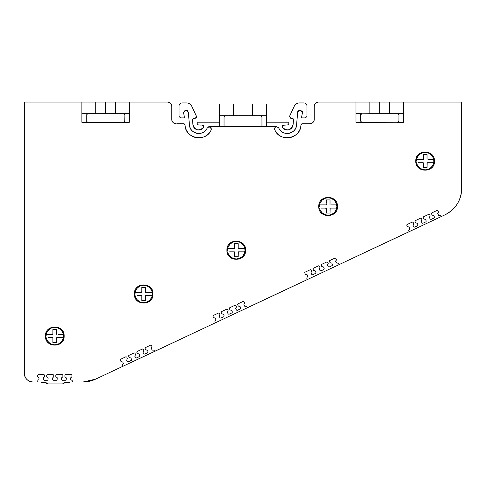 <?xml version="1.0" encoding="UTF-8"?>
<svg xmlns="http://www.w3.org/2000/svg" width="486" height="486" viewBox="0 0 486 486"><rect width="100%" height="100%" fill="white"/><g stroke="black" fill="none" stroke-linecap="round" stroke-linejoin="round"><path stroke-width="0.73" d="M421.064 159.517L416.532 159.517A8.748 8.748 0 0 1 433.731 159.517L428.567 159.517M423.233 156.049L423.233 154.56L427.024 154.56L427.024 159.353M324.053 204.885L319.527 204.885A8.748 8.748 0 0 1 336.725 204.885L331.555 204.885M326.228 201.417L326.228 199.928L330.018 199.928L330.018 204.728M50.732 334.471L46.2 334.471A8.748 8.748 0 0 1 63.399 334.471L58.235 334.471M52.901 331.002L52.901 329.514L56.692 329.514L56.692 334.313M274.584 128.723A2.187 2.187 0 0 0 274.736 129.713M289.492 116.804L289.492 116.774A1.458 1.458 0 0 1 289.626 116.16L290.695 118.213L292.809 118.584L293.532 119.447L293.082 124.677C290.774 130.54 287.208 131.439 282.396 127.368L283.617 125.109L288.672 124.847L288.909 122.193L266.328 122.193M282.348 127.289A1.458 1.458 0 0 1 282.159 126.682M282.159 126.633A1.458 1.458 0 0 1 282.159 126.567L282.293 125.953M176.874 123.73L183.605 123.73L185.057 125.09C185.209 138.862 206.301 142.647 211.234 129.786L211.422 128.887L209.235 126.7L224.046 126.7L224.046 117.156L224.453 116.148M41.456 382.002L41.468 382.391L41.456 382.002L41.468 382.391L46.061 382.658L45.751 382.002M64.626 382.391L69.589 382.391L69.601 382.002L69.589 382.391M389.529 113.73L379.688 113.73L379.688 102.066L403.38 102.066L403.38 113.73L389.529 113.73L389.529 102.066M379.688 102.066L369.846 102.066L369.846 113.73L379.688 113.73M233.523 104.034L266.328 104.034L266.328 115.698L219.672 115.698L219.672 104.034L233.523 104.034L233.523 115.698M219.672 122.193L197.097 122.193L197.328 124.847L202.389 125.109L203.847 126.567L203.604 127.368C198.792 131.439 195.232 130.54 192.924 124.677L192.474 119.526L193.191 118.584L195.305 118.213L196.514 116.774L196.374 116.16A1.458 1.458 0 0 1 196.465 116.409M115.425 113.73L105.584 113.73L105.584 102.066L129.276 102.066L129.276 113.73L115.425 113.73L115.425 102.066M105.584 102.066L95.742 102.066L95.742 113.73L105.584 113.73M302.195 117.898L301.612 117.314L302.48 112.321L301.618 117.211L302.195 117.898L305.5 117.898L306.958 116.44L306.958 105.857C306.788 104.083 305.815 103.111 304.042 102.941L299.51 102.941C297.092 103.038 295.33 104.162 294.224 106.306L289.626 116.16M434.46 161.121C435.037 149.081 415.226 149.081 415.797 161.121C415.226 173.156 435.037 173.156 434.46 161.121M245.6 250.229C246.177 238.195 226.361 238.195 226.938 250.229C226.361 262.27 246.177 262.27 245.6 250.229M153.017 293.969C153.594 281.935 133.778 281.935 134.355 293.969C133.778 306.004 153.594 306.004 153.017 293.969M337.454 206.489C338.031 194.455 318.215 194.455 318.792 206.489C318.215 218.53 338.031 218.53 337.454 206.489M64.128 336.075C64.705 324.041 44.894 324.041 45.465 336.075C44.894 348.11 64.705 348.11 64.128 336.075M37.835 380.24L38.886 379.706L39.026 377.932L37.61 376.723L38.194 377.3L37.61 376.723L37.598 375.241L38.181 374.657L37.598 375.241M122.351 365.265L122.861 366.323L95.414 379.226L83.009 382.002L72.347 382.002L72.359 380.824L71.776 380.234L72.359 380.824M214.879 321.27L215.213 320.742L214.879 321.27L215.517 322.74L154.609 351.39L154.117 350.321L153.339 350.035L154.117 350.321M306.751 278.192L307.395 279.529L247.265 307.808L246.7 306.581L245.922 306.295L246.7 306.581M408.762 230.558L409.273 231.615L339.143 264.597L338.517 263.248L337.74 262.962L338.517 263.248M121.95 361.554L120.953 361.371L120.279 359.792L120.619 359.263L120.279 359.792M131.615 359.853L130.977 358.012L129.185 357.502L128.511 355.916L128.851 355.388L128.511 355.916M139.846 355.983L139.209 354.136L137.423 353.626L136.748 352.04L137.082 351.518L136.748 352.04M143.03 352.332L143.291 351.512L143.03 352.332L143.917 353.875L144.67 354.112L147.762 352.66L148.06 351.937L147.458 350.26L145.666 349.75L144.992 348.164L145.326 347.636L150.648 345.133L151.425 345.412L152.045 346.755L151.201 348.164L152.161 349.999L152.914 350.236L152.161 349.999M215.213 320.742L215.936 319.818L215.328 318.142L213.536 317.631L212.862 316.052L213.202 315.523L212.862 316.052M221.148 312.419L221.768 313.762L222.545 314.041L221.768 313.762M229.38 308.549L230.006 309.886L230.783 310.171L230.006 309.886M237.63 304.667L238.249 306.01L239.027 306.289L238.249 306.01M307.031 277.415L307.753 276.491L307.146 274.815L305.354 274.304L304.679 272.719L305.02 272.19L304.679 272.719M312.966 269.092L313.592 270.429L314.369 270.714L313.592 270.429M320.839 270.915L320.086 270.678L320.839 270.915L323.919 269.469L324.217 268.74L323.615 267.069L321.823 266.559L321.149 264.973L321.483 264.445L321.149 264.973M329.447 261.34L330.067 262.677L330.845 262.962L330.067 262.677M408.362 226.847L407.371 226.67L406.697 225.085L407.031 224.556L406.697 225.085M418.027 225.097L417.395 223.305L415.603 222.795L414.929 221.209L415.263 220.68L414.929 221.209M423.215 217.582L423.835 218.919L424.612 219.204L423.835 218.919M429.448 217.625L430.329 219.168L431.082 219.405L434.174 217.953L434.472 217.23L433.87 215.553L432.078 215.043L431.404 213.457L431.738 212.929L437.066 210.426L437.843 210.705L438.463 212.048L437.613 213.457L438.579 215.292L439.332 215.529L438.579 215.292M46.711 375.241L47.294 374.657L46.711 375.241L46.717 376.717L47.561 377.3M55.811 375.241L56.394 374.657L55.811 375.241L55.817 376.717L57.22 377.737M71.776 380.234L70.731 379.706L70.561 377.938L71.964 376.711L71.381 377.3L71.964 376.711L71.958 375.235L71.375 374.657L71.958 375.235L71.375 374.657L65.489 374.657L64.905 375.241L65.489 374.657L64.905 375.241L64.917 376.717L66.333 377.926L66.193 379.7L65.61 380.234L62.214 380.24L61.631 379.712L62.044 380.21M266.328 115.698L266.328 126.7L276.765 126.7L278.757 127.994C282.068 136.663 296.29 134.251 296.563 124.981L297.705 111.938L299.157 110.608L301.047 110.608L302.48 112.321L302.401 111.519M210.074 126.87A2.187 2.187 0 0 0 209.235 126.7L207.243 127.994C203.932 136.663 189.71 134.251 189.437 124.981L188.295 111.938L186.843 110.608L184.953 110.608L183.52 112.321L184.394 117.314L183.811 117.898L180.5 117.898A1.458 1.458 0 0 1 180.197 117.867M417 164.341L416.532 162.725A8.748 8.748 0 0 0 433.731 162.725L433.877 161.121L433.269 164.323L431.374 167.245M431.319 167.305L428.488 169.201M428.348 169.256L425.226 169.869M425.128 169.869L421.927 169.262M421.909 169.256L419.005 167.36M418.944 167.305L417.049 164.475M228.134 253.449L227.673 251.833A8.748 8.748 0 0 0 244.871 251.833L245.017 250.229L244.409 253.431M244.403 253.449L242.514 256.359M242.453 256.414L239.622 258.309M239.489 258.364L236.366 258.977M236.269 258.977L233.067 258.37M233.049 258.364L230.139 256.474M230.085 256.414L228.189 253.583M135.551 297.189L135.09 295.573A8.748 8.748 0 0 0 152.288 295.573L152.434 293.969L151.826 297.171M151.82 297.189L149.931 300.099M149.87 300.154L147.039 302.049M146.906 302.104L143.783 302.717M143.686 302.717L140.484 302.11M140.466 302.104L137.556 300.214M137.502 300.154L135.606 297.323M319.988 209.709L319.527 208.093A8.748 8.748 0 0 0 336.725 208.093L336.871 206.489L336.263 209.691M336.257 209.709L334.368 212.619M334.307 212.68L331.476 214.569M331.343 214.624L328.22 215.237M328.123 215.237L324.921 214.63M324.903 214.624L321.993 212.734M321.939 212.68L320.043 209.843M46.668 339.295L46.2 337.679A8.748 8.748 0 0 0 63.399 337.679L63.544 336.075L62.937 339.277L61.042 342.205M60.987 342.259L58.156 344.155M58.016 344.21L54.894 344.823M54.797 344.823L51.595 344.216M51.577 344.21L48.673 342.32M48.612 342.259L46.717 339.428M244.118 303.896L244.628 303.015L244.349 303.786M335.935 260.563L336.446 259.682L336.166 260.453M126.828 359.263L127.338 358.376L127.059 359.154M135.059 355.388L135.57 354.507L135.29 355.278L135.57 354.507L134.95 353.164L134.172 352.885L134.95 353.164M219.411 315.523L219.921 314.636L219.642 315.414L219.921 314.636L219.301 313.3L218.524 313.014L219.301 313.3M227.642 311.648L228.153 310.767L227.873 311.538L228.153 310.767L227.533 309.424L226.755 309.145L227.533 309.424M235.874 307.772L236.384 306.891L236.105 307.668L236.384 306.891L235.765 305.554L234.987 305.269L235.765 305.554M311.228 272.19L311.739 271.31L311.459 272.081L311.739 271.31L311.119 269.967L310.341 269.687L311.119 269.967M319.46 268.315L319.97 267.434L319.691 268.205L319.97 267.434L319.351 266.097L318.573 265.812L319.351 266.097M327.692 264.445L328.202 263.564L327.922 264.335L328.202 263.564L327.582 262.221L326.805 261.942L327.582 262.221M413.24 224.556L413.75 223.675L413.471 224.447M421.471 220.68L421.982 219.8L421.702 220.571L421.982 219.8L421.362 218.457L420.584 218.178L421.362 218.457M429.369 217.333L430.213 215.93L429.934 216.701M43.254 377.883L44.074 377.3M52.944 377.3L53.77 376.711L53.187 377.3L53.77 376.711L53.758 375.235L53.174 374.657L53.758 375.235L53.174 374.657L47.294 374.657M61.631 379.712L61.461 377.883L62.287 377.3M52.36 377.883L52.531 379.712L53.114 380.24L56.516 380.24L57.093 379.7L56.516 380.24M44.001 380.24L43.418 379.712L44.001 380.24L47.415 380.24L47.999 379.7L48.138 377.932M422.85 223.281L422.097 223.044L422.85 223.281L425.93 221.835L426.228 221.106L425.627 219.429L424.831 219.101L425.627 219.429M412.906 225.085L413.865 226.913L414.619 227.15L417.839 225.613M327.436 265.259L328.317 266.802L329.071 267.045L332.163 265.587L332.46 264.864L332.163 265.587M310.967 273.01L311.854 274.554L312.607 274.79L315.681 273.339L315.985 272.616L315.378 270.939L314.582 270.611L315.378 270.939M235.613 308.592L236.5 310.135L237.253 310.372L240.345 308.92L240.643 308.197L240.041 306.52L239.24 306.186L240.041 306.52M229.021 314.248L228.268 314.011L229.021 314.248L232.095 312.802L232.399 312.073L232.095 312.802M219.15 316.337L220.037 317.88L220.79 318.117L223.864 316.672L224.168 315.949L223.56 314.272L222.764 313.944L223.56 314.272M136.438 357.988L135.685 357.751L136.438 357.988L139.512 356.542L139.816 355.813M126.567 360.077L127.454 361.62L128.207 361.857L131.384 360.351M417.996 224.982L417.699 225.704M324.217 268.74L323.919 269.469M148.06 351.937L147.762 352.66M131.584 359.689L131.281 360.412M57.093 379.7L57.239 377.926M43.254 377.938L43.418 379.712M421.216 221.501L422.097 223.044M332.46 264.864L331.859 263.187L331.063 262.859L331.859 263.187M319.199 269.135L320.086 270.678M232.399 312.073L231.792 310.396L230.996 310.068L231.792 310.396M227.381 312.468L228.268 314.011M134.798 356.208L135.685 357.751M322.813 266.735L323.615 267.069M138.413 353.808L139.209 354.136M58.855 334.471L60.167 334.471M61.461 334.471L63.399 334.471L63.544 336.075L62.931 332.855M54.797 329.514L56.692 329.514L56.692 332.855M52.743 334.471L52.901 333.432M52.901 332.849L52.901 331.938M52.901 329.514L52.901 334.471L46.2 334.471L46.049 336.075L46.656 332.874M52.901 337.843L51.364 337.679M50.744 337.679L49.426 337.679M48.132 337.679L52.901 337.679L52.901 342.636L52.901 339.295M56.856 337.679L56.692 342.636L52.901 342.636L56.692 342.636L56.692 341.148M58.867 337.679L63.399 337.679L56.692 337.679L56.692 338.724M56.692 339.301L56.692 340.212M332.181 204.885L333.493 204.885M334.787 204.885L336.725 204.885L336.871 206.489L336.257 203.27M326.063 204.885L326.228 199.928L330.018 199.928L330.018 203.276M319.982 203.288L319.375 206.489L319.527 204.885L326.228 204.885L326.228 203.847M326.228 203.263L326.228 202.352M326.228 208.257L324.691 208.093M324.065 208.093L322.753 208.093M321.459 208.093L326.228 208.093L326.228 213.05L326.228 209.709M330.182 208.093L330.018 213.05L326.228 213.05L330.018 213.05L330.018 211.562M332.193 208.093L336.725 208.093L330.018 208.093L330.018 209.138M330.018 209.721L330.018 210.632M145.581 292.208L147.118 292.365M147.744 292.365L149.056 292.365M150.35 292.365L152.288 292.365L152.434 293.969L151.82 290.75M141.791 288.897L141.791 287.408L145.581 287.408L145.581 290.75M141.626 292.365L141.791 291.321M141.791 290.743L141.791 289.832M135.545 290.768L134.938 293.969L135.09 292.365L139.616 292.365M141.791 295.731L140.254 295.573M139.634 295.573L138.316 295.573M137.022 295.573L141.791 295.573L141.791 300.53L141.791 297.189M145.745 295.573L145.581 300.53L141.791 300.53L145.581 300.53L145.581 299.042M147.756 295.573L152.288 295.573L145.581 295.573L145.581 296.618M145.581 297.195L145.581 298.106M238.164 248.468L239.701 248.625M240.327 248.625L241.639 248.625M242.933 248.625L244.871 248.625L245.017 250.229L244.403 247.01M234.374 245.157L234.374 243.668L238.164 243.668L238.164 247.01M234.209 248.625L234.374 247.587M234.374 247.003L234.374 246.092M228.128 247.028L227.521 250.229L227.673 248.625L232.199 248.625M234.374 251.997L232.837 251.833M232.211 251.833L230.899 251.833M229.605 251.833L234.374 251.833L234.374 256.79L234.374 253.449M238.328 251.833L238.164 256.79L234.374 256.79L238.164 256.79L238.164 255.302M240.339 251.833L244.871 251.833L238.164 251.833L238.164 252.878M238.164 253.461L238.164 254.366M429.187 159.517L430.499 159.517M431.793 159.517L433.731 159.517L433.877 161.121L433.263 157.901M425.128 154.56L427.024 154.56L427.024 157.901M423.075 159.517L423.233 158.472M423.233 157.889L423.233 156.978M423.233 154.56L423.233 159.517L416.532 159.517L416.381 161.121L416.988 157.914M423.233 162.883L421.696 162.725M421.076 162.725L419.758 162.725M418.464 162.725L423.233 162.725L423.233 167.682L423.233 164.335M427.188 162.725L427.024 167.682L423.233 167.682L427.024 167.682L427.024 166.194M429.199 162.725L433.731 162.725L427.024 162.725L427.024 163.764M427.024 164.347L427.024 165.258M409.042 229.775L409.765 228.851L409.163 227.181M122.624 364.488L123.353 363.558L122.745 361.882M432.078 215.043L432.856 215.322M415.603 222.795L416.381 223.08M407.371 226.67L408.149 226.95M321.823 266.559L322.601 266.838M305.354 274.304L306.131 274.584M213.536 317.631L214.314 317.917M145.666 349.75L146.444 350.029M137.423 353.626L138.2 353.911M143.522 351.408L143.801 350.631L143.291 351.512M129.185 357.502L129.962 357.781M120.953 361.371L121.731 361.657M141.791 292.365L141.791 287.408L145.581 287.408L145.581 292.365L152.288 292.365A8.748 8.748 0 0 0 135.09 292.365L141.791 292.365M234.374 248.625L234.374 243.668L238.164 243.668L238.164 248.625L244.871 248.625A8.748 8.748 0 0 0 227.673 248.625L234.374 248.625M335.68 261.383L336.561 262.926L337.32 263.163L336.561 262.926M243.863 304.716L244.853 306.393M438.178 212.819L438.463 212.048L438.178 212.819M151.766 347.526L152.045 346.755M245.922 306.295L244.744 306.259M56.394 374.657L62.275 374.657L62.858 375.235L62.275 374.657L62.858 375.235L62.87 376.711M38.181 374.657L44.062 374.657L44.645 375.235L44.062 374.657L44.645 375.235L44.657 376.711M429.594 214.587L428.816 214.302L429.594 214.587L430.213 215.93M413.13 222.333L412.353 222.047L413.13 222.333L413.75 223.675M335.826 258.345L335.048 258.06L335.826 258.345L336.446 259.682M244.008 301.672L243.231 301.393L244.008 301.672L244.628 303.015M143.182 349.294L142.404 349.009L143.182 349.294L143.801 350.631M126.718 357.04L125.941 356.754L126.718 357.04L127.338 358.376M46.668 332.855L48.557 329.945M48.612 329.891L51.443 327.995M51.577 327.941L54.705 327.327M54.797 327.327L58.004 327.935L60.926 329.83M60.987 329.891L62.876 332.722M319.988 203.27L321.878 200.366M321.939 200.305L324.77 198.41M324.903 198.355L328.026 197.741M328.123 197.741L331.324 198.349L334.253 200.25M334.307 200.305L336.203 203.136M135.551 290.75L137.447 287.84M137.502 287.785L140.333 285.89M140.466 285.835L143.589 285.221M143.686 285.221L146.887 285.829L149.816 287.724M149.87 287.785L151.766 290.616M228.134 247.01L230.024 244.1M230.085 244.045L232.916 242.15M233.049 242.095L236.172 241.481M236.269 241.481L239.47 242.089L242.399 243.99M242.453 244.045L244.349 246.876M417 157.901L418.889 154.991M418.944 154.931L421.775 153.041M421.909 152.987L425.037 152.373M425.128 152.373L428.336 152.981M428.348 152.987L431.258 154.876M431.319 154.931L433.208 157.762M439.332 215.529L440.529 215.614L439.751 215.328M337.32 263.163L337.74 262.962M152.914 350.236L153.339 350.035M224.471 116.124L225.504 115.698L224.046 117.156M261.529 116.124L261.954 117.156L260.496 115.698L261.504 116.105M95.742 113.73L87.723 113.73L86.265 115.188L87.723 113.73L81.891 113.73L81.891 122.326L123.802 122.278M86.265 115.188L86.277 121.038M124.799 121.403L124.89 115.012M123.602 113.736L124.902 115.188M87.565 122.314L86.265 120.868M129.276 113.73L129.276 122.326L123.444 122.326L124.902 120.868M299.947 129.373A13.705 13.705 0 0 0 300.943 125.09A1.458 1.458 0 0 1 302.401 123.73L300.943 125.09C300.791 138.862 279.699 142.647 274.772 129.786C274.329 128.043 274.997 127.016 276.765 126.7L224.046 126.7L261.954 126.7L261.954 117.156M369.846 113.73L361.353 113.809M360.515 114.55L360.393 121.142M369.846 102.066L355.995 102.066L355.995 113.73L361.827 113.73L360.369 115.188M361.712 122.32L398.022 122.247M398.909 121.385L398.982 114.915M397.663 113.736L399.006 115.188M360.369 120.868L361.827 122.326L355.995 122.326L355.995 113.73M403.38 113.73L403.38 122.326L397.548 122.326L399.006 120.868M437.843 210.705L437.066 210.426M423.16 217.339L423.494 216.811L423.16 217.339M329.393 261.091L329.727 260.563L335.048 258.06M312.917 268.843L313.251 268.315L318.573 265.812M237.575 304.424L237.909 303.896L243.231 301.393M229.331 308.3L229.665 307.778L229.331 308.3M221.094 312.176L221.434 311.648L226.755 309.145M151.425 345.412L150.648 345.133M183.52 112.321L184.382 117.211L183.811 117.898M428.816 214.302L423.494 216.811M420.584 218.178L415.263 220.68M412.353 222.047L407.031 224.556M326.805 261.942L321.483 264.445M310.341 269.687L305.02 272.19M234.987 305.269L229.665 307.778M218.524 313.014L213.202 315.523M142.404 349.009L137.082 351.518M134.172 352.885L128.851 355.388M125.941 356.754L120.619 359.263M282.949 125.273L288.672 124.847M299.157 110.608L301.089 110.608M461.7 102.066L403.38 102.066L461.7 102.066L461.7 188.447C461.208 200.475 455.625 209.272 444.951 214.836L441.021 216.683L440.529 215.614M441.021 216.683L409.273 231.615M339.143 264.597L307.395 279.529M247.265 307.808L215.517 322.74M154.609 351.39L95.414 379.226A29.16 29.16 0 0 1 83.009 382.002M72.347 382.002L33.048 382.002C27.732 381.486 24.816 378.57 24.3 373.254L24.3 102.066L81.891 102.066L81.891 113.73M37.252 380.824L37.264 382.002L33.048 382.002A8.748 8.748 0 0 1 24.3 373.254M64.504 382.658A2.211 2.211 0 0 1 62.5 383.934L48.065 383.934L46.061 382.658A2.211 2.211 0 0 0 48.065 383.934L62.5 383.934L64.504 382.658L64.808 382.002M95.742 102.066L81.891 102.066M209.235 126.7L224.046 126.7M179.152 116.998A1.458 1.458 0 0 1 179.042 116.44L180.5 117.898M186.503 102.941A5.832 5.832 0 0 1 191.782 106.306C190.67 104.162 188.908 103.038 186.496 102.941L181.958 102.941C180.197 103.123 179.225 104.095 179.042 105.857A2.916 2.916 0 0 1 179.048 105.693M191.782 106.306L196.374 116.16M179.042 116.44L179.042 105.857M219.672 126.7L219.672 115.698M252.477 115.698L252.477 104.034M355.995 102.066L318.622 102.066C315.967 102.327 314.509 103.785 314.248 106.44A4.374 4.374 0 0 1 318.622 102.066L355.995 102.066M314.248 119.356L314.248 106.44L314.248 119.356C313.974 121.998 312.516 123.456 309.874 123.73L302.401 123.73L309.874 123.73M176.126 123.73C173.472 123.474 172.014 122.016 171.752 119.356L171.752 106.44C171.491 103.785 170.033 102.327 167.378 102.066L129.276 102.066M197.328 124.847L200.347 125.109M290.482 118.159L292.809 118.584M187.104 110.632A1.458 1.458 0 0 1 187.699 110.887M196.49 116.512A1.458 1.458 0 0 1 195.305 118.213M192.468 119.447L193.191 118.584M202.923 125.212A1.458 1.458 0 0 1 203.336 125.461M203.415 125.54A1.458 1.458 0 0 1 203.701 125.935M203.743 126.032A1.458 1.458 0 0 1 203.841 126.421M203.841 126.706A1.458 1.458 0 0 1 203.677 127.247M282.433 125.716L282.737 125.4M293.331 118.882A0.875 0.875 0 0 1 293.526 119.349M306.958 116.44L306.958 116.44A1.458 1.458 0 0 1 306.927 116.749M306.059 117.788A1.458 1.458 0 0 1 305.5 117.898M297.754 111.683A1.458 1.458 0 0 1 298.058 111.112M298.173 110.99A1.458 1.458 0 0 1 298.483 110.778M207.243 127.994A9.331 9.331 0 0 1 189.437 124.981L188.295 111.938M192.474 119.526L192.924 124.677M192.948 124.926A5.832 5.832 0 0 0 193.337 126.378M193.404 126.536A5.832 5.832 0 0 0 194.291 127.946M194.394 128.067A5.832 5.832 0 0 0 195.688 129.142M195.718 129.161A5.832 5.832 0 0 0 197.304 129.823M197.474 129.859A5.832 5.832 0 0 0 199.047 129.987M199.217 129.975A5.832 5.832 0 0 0 200.846 129.598M200.991 129.543A5.832 5.832 0 0 0 202.437 128.675M202.462 128.65A5.832 5.832 0 0 0 203.434 127.618M282.536 127.575A5.832 5.832 0 0 0 283.569 128.675M283.703 128.778A5.832 5.832 0 0 0 285.154 129.598M285.3 129.653A5.832 5.832 0 0 0 286.953 129.987M286.983 129.993A5.832 5.832 0 0 0 288.696 129.823M288.866 129.774A5.832 5.832 0 0 0 290.312 129.142M290.458 129.051A5.832 5.832 0 0 0 291.709 127.946M291.807 127.83A5.832 5.832 0 0 0 292.669 126.378M292.681 126.348A5.832 5.832 0 0 0 293.046 124.975M293.082 124.677L293.532 119.526M294.224 106.306A5.832 5.832 0 0 1 299.498 102.941M296.563 124.981A9.331 9.331 0 0 1 278.757 127.994M278.624 127.733A2.187 2.187 0 0 0 277.956 127.053M276.765 126.7A2.187 2.187 0 0 0 275.769 126.943M275.72 126.968A2.187 2.187 0 0 0 274.955 127.66M274.93 127.703A2.187 2.187 0 0 0 274.59 128.687M211.258 128.055A2.187 2.187 0 0 0 211.1 127.739M210.784 127.344A2.187 2.187 0 0 0 210.128 126.895M208.944 126.725A2.187 2.187 0 0 0 208.051 127.053M183.605 123.73A1.458 1.458 0 0 1 185.057 125.09M461.7 188.447A29.16 29.16 0 0 1 444.951 214.836M314.248 119.526A4.374 4.374 0 0 1 313.944 120.965M313.92 121.02A4.374 4.374 0 0 1 312.966 122.448M312.917 122.502A4.374 4.374 0 0 1 311.544 123.401M311.392 123.456A4.374 4.374 0 0 1 310.062 123.723M299.911 129.458A13.705 13.705 0 0 1 297.481 133.31M297.408 133.389A13.705 13.705 0 0 1 293.836 136.195M293.744 136.244A13.705 13.705 0 0 1 289.692 137.653M289.577 137.678A13.705 13.705 0 0 1 285.294 137.726M285.203 137.714A13.705 13.705 0 0 1 280.878 136.287M280.786 136.238A13.705 13.705 0 0 1 277.19 133.456M277.111 133.364A13.705 13.705 0 0 1 274.869 130.005M211.234 129.786A13.705 13.705 0 0 1 208.81 133.456M208.743 133.522A13.705 13.705 0 0 1 205.122 136.287M205.031 136.335A13.705 13.705 0 0 1 200.706 137.726M200.603 137.745A13.705 13.705 0 0 1 196.314 137.653M196.198 137.635A13.705 13.705 0 0 1 192.164 136.195M192.085 136.153A13.705 13.705 0 0 1 188.519 133.31M188.453 133.231A13.705 13.705 0 0 1 186.053 129.373M186.004 129.258A13.705 13.705 0 0 1 185.075 125.327M176.005 123.73A4.374 4.374 0 0 1 174.456 123.395M174.395 123.371A4.374 4.374 0 0 1 173.034 122.448M172.986 122.399A4.374 4.374 0 0 1 172.087 121.032M172.05 120.947A4.374 4.374 0 0 1 171.758 119.52M171.752 119.356L171.752 106.44A4.374 4.374 0 0 0 167.378 102.066"/></g></svg>
